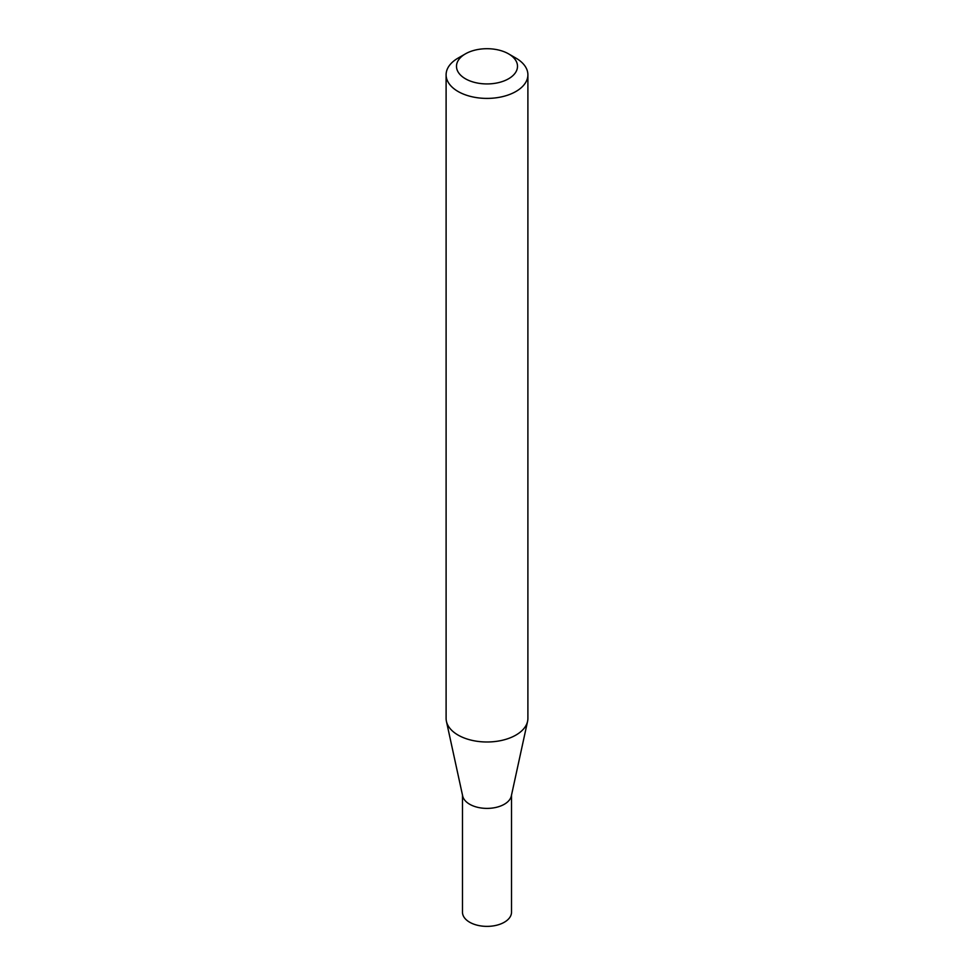 <?xml version="1.0" encoding="UTF-8"?>
<svg xmlns="http://www.w3.org/2000/svg" width="974" height="974" viewBox="0 0 974 974"><rect width="100%" height="100%" fill="white"/><g stroke="black" fill="none" stroke-linecap="round" stroke-linejoin="round"><path stroke-width="1.46" d="M527.896 74.791L527.896 718.386A40.896 23.607 180 0 1 527.579 721.32L511.326 796.001A24.508 14.147 180 0 1 494.95 807.629A24.508 14.147 180 0 1 469.663 804.244A24.508 14.147 180 0 1 462.674 796.001L446.421 721.32A40.896 23.607 180 0 1 446.104 718.386L446.104 74.791A40.896 23.607 180 0 1 458.084 58.099L465.426 53.862A30.511 17.617 0 0 0 465.426 78.772A30.511 17.617 0 0 0 508.574 78.772A30.511 17.617 0 0 0 508.574 53.862L515.916 58.099A40.896 23.607 180 0 1 527.896 74.791A40.896 23.607 180 0 1 502.645 96.609A40.896 23.607 180 0 1 458.084 91.495A40.896 23.607 180 0 1 446.104 74.791M511.508 795.125L511.508 912.224A24.508 14.147 180 0 1 496.375 925.3A24.508 14.147 180 0 1 469.663 922.232A24.508 14.147 180 0 1 462.492 912.224L462.492 795.125M527.579 721.32A40.896 23.607 180 0 1 500.259 740.715A40.896 23.607 180 0 1 458.084 735.078A40.896 23.607 180 0 1 446.421 721.32M515.916 58.099L508.574 53.862A30.511 17.617 0 0 0 465.426 53.862"/></g></svg>
